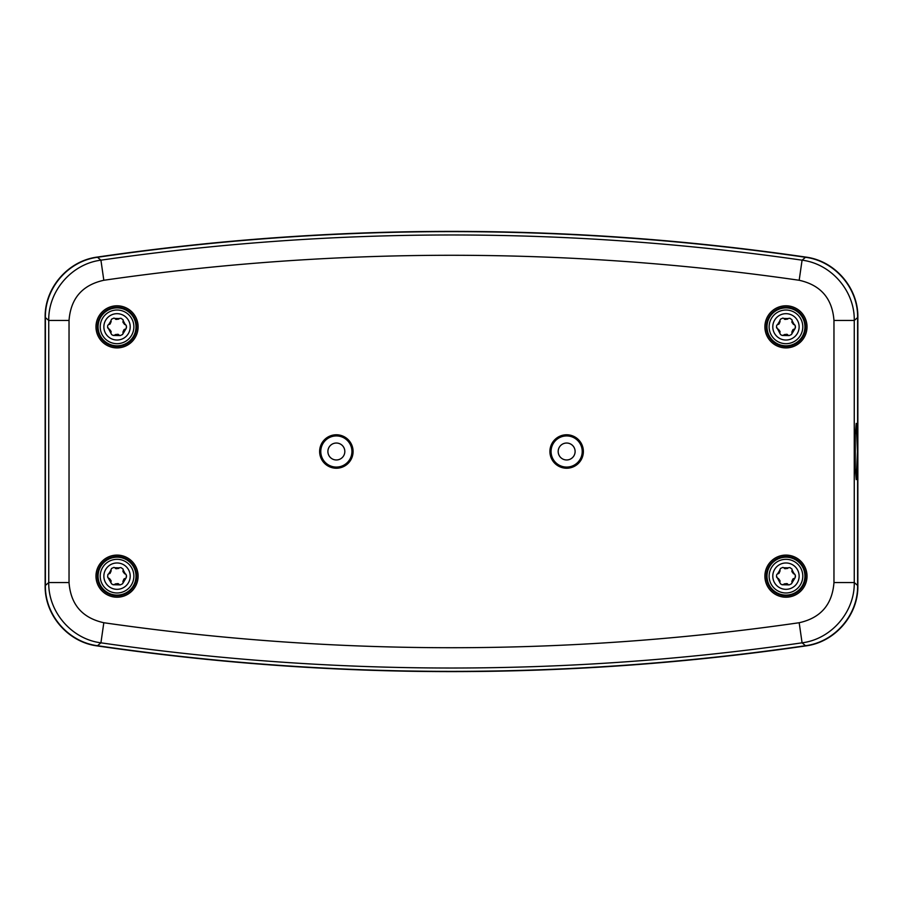 <?xml version="1.0" encoding="UTF-8"?>
<svg xmlns="http://www.w3.org/2000/svg" width="903" height="903" viewBox="0 0 903 903"><rect width="100%" height="100%" fill="white"/><g stroke="black" fill="none" stroke-linecap="round" stroke-linejoin="round"><path stroke-width="1.35" d="M353.084 451.5A16.728 16.728 0 0 1 336.356 468.228A16.728 16.728 0 0 1 319.628 451.5A16.728 16.728 0 0 1 336.356 434.772A16.728 16.728 0 0 1 353.084 451.5M583.372 451.5A16.728 16.728 0 0 1 566.644 468.228A16.728 16.728 0 0 1 549.916 451.5A16.728 16.728 0 0 1 566.644 434.772A16.728 16.728 0 0 1 583.372 451.5M857.455 451.5L856.225 479.617L855.243 468.375L855.243 434.625L856.225 423.383L857.455 451.5M764.897 326.852A21.062 21.062 0 0 0 785.96 347.903A21.062 21.062 0 0 0 807.022 326.852A21.062 21.062 0 0 0 785.96 305.79A21.062 21.062 0 0 0 764.897 326.852M766.32 326.852A19.64 19.64 0 0 0 785.96 346.492A19.64 19.64 0 0 0 805.6 326.852A19.64 19.64 0 0 0 785.96 307.212A19.64 19.64 0 0 0 766.32 326.852M95.978 326.852A21.062 21.062 0 0 0 117.04 347.903A21.062 21.062 0 0 0 138.103 326.852A21.062 21.062 0 0 0 117.04 305.79A21.062 21.062 0 0 0 95.978 326.852M97.4 326.852A19.64 19.64 0 0 0 117.04 346.492A19.64 19.64 0 0 0 136.68 326.852A19.64 19.64 0 0 0 117.04 307.212A19.64 19.64 0 0 0 97.4 326.852M95.978 576.148A21.062 21.062 0 0 0 117.04 597.21A21.062 21.062 0 0 0 138.103 576.148A21.062 21.062 0 0 0 117.04 555.097A21.062 21.062 0 0 0 95.978 576.148M97.4 576.148A19.64 19.64 0 0 0 117.04 595.788A19.64 19.64 0 0 0 136.68 576.148A19.64 19.64 0 0 0 117.04 556.508A19.64 19.64 0 0 0 97.4 576.148M764.897 576.148A21.062 21.062 0 0 0 785.96 597.21A21.062 21.062 0 0 0 807.022 576.148A21.062 21.062 0 0 0 785.96 555.097A21.062 21.062 0 0 0 764.897 576.148M766.32 576.148A19.64 19.64 0 0 0 785.96 595.788A19.64 19.64 0 0 0 805.6 576.148A19.64 19.64 0 0 0 785.96 556.508A19.64 19.64 0 0 0 766.32 576.148M103.822 622.731A2431.147 2431.147 0 0 0 799.178 622.731C820.692 617.957 832.284 604.558 833.966 582.548L833.966 320.452C832.306 298.475 820.714 285.077 799.178 280.269A2431.147 2431.147 0 0 0 103.822 280.269C82.308 285.043 70.716 298.441 69.034 320.452L69.034 582.548C70.694 604.525 82.286 617.923 103.822 622.731L100.922 642.823L97.501 645.713C68.368 642.044 44.8 614.898 45.387 585.449L48.739 582.548L69.034 582.548M97.501 645.713A2454.794 2454.794 0 0 0 805.499 645.713L802.078 642.823A2451.442 2451.442 0 0 1 100.922 642.823C71.676 639.166 48.175 611.929 48.739 582.548L48.739 320.452C48.175 290.98 71.777 263.823 100.922 260.177L103.822 280.269M833.966 582.548L854.261 582.548C854.825 612.02 831.223 639.177 802.078 642.823L799.178 622.731M799.178 280.269L802.078 260.177L805.499 257.287A2454.794 2454.794 0 0 0 97.501 257.287L100.922 260.177A2451.442 2451.442 0 0 1 802.078 260.177C831.324 263.834 854.825 291.071 854.261 320.452L854.261 582.548L857.613 585.449C858.189 614.808 834.722 642.044 805.499 645.713M857.613 585.449L857.613 317.551L854.261 320.452L833.966 320.452M805.499 257.287C834.632 260.956 858.2 288.102 857.613 317.551M69.034 320.452L48.739 320.452L45.387 317.551C44.811 288.192 68.278 260.956 97.501 257.287M45.387 317.551L45.387 585.449M805.747 645.916C834.869 642.247 858.437 615.101 857.85 585.652L857.85 317.348C858.426 287.989 834.959 260.753 805.747 257.084A2455.031 2455.031 0 0 0 97.253 257.084C68.131 260.753 44.563 287.899 45.15 317.348L45.15 585.652C44.574 615.011 68.041 642.247 97.253 645.916A2455.031 2455.031 0 0 0 805.747 645.916M776.478 576.148L780.553 583.891L782.054 584.738L789.166 584.884L791.446 583.823L795.125 577.739L795.351 575.245L794.584 573.958M776.794 574.568L776.557 575.335M779.899 570.086L777.551 573.913L778.804 573.484M779.063 573.224L780.124 570.741M779.82 569.985L780.485 568.472L779.82 569.985M782.754 567.423L780.485 568.472M788.184 567.874L783.691 567.75L784.696 568.619M785.046 568.721L787.721 568.393M788.229 567.75L789.877 567.569L788.229 567.75M791.92 569.003L789.877 567.569M794.234 573.936L792.1 569.985L791.852 571.283M791.942 571.644L793.556 573.8M794.369 573.913L795.351 575.245M785.96 589.32A13.173 13.173 0 0 0 799.132 576.148A13.173 13.173 0 0 0 785.96 562.975A13.173 13.173 0 0 0 772.787 576.148A13.173 13.173 0 0 0 785.96 589.32M785.96 595.111A18.963 18.963 0 0 0 804.923 576.148A18.963 18.963 0 0 0 785.96 557.185A18.963 18.963 0 0 0 766.997 576.148A18.963 18.963 0 0 0 785.96 595.111A18.963 18.963 0 0 1 766.997 576.148A18.963 18.963 0 0 1 785.96 557.185M783.691 567.75L783.059 567.423M792.1 569.985L792.066 569.274M777.551 573.913L776.952 574.297M795.441 576.148L795.374 576.972M794.234 578.371L793.116 578.823M792.857 579.071L791.796 581.555M792.1 582.322L791.446 583.823M788.229 584.557L787.224 583.677M786.874 583.586L784.199 583.902M783.748 584.422L782.054 584.738M779.82 582.322L780.068 581.013M779.978 580.663L778.363 578.496M777.686 578.371L776.569 577.062M776.478 326.852L780.553 334.584L782.054 335.431L789.166 335.577L791.446 334.528L795.125 328.432L795.351 325.938L794.584 324.651M776.794 325.261L776.557 326.028M779.899 320.791L777.551 324.617L778.804 324.177M779.063 323.929L780.124 321.445M779.82 320.678L780.485 319.177L779.82 320.678M782.754 318.116L780.485 319.177M788.184 318.578L783.691 318.443L784.696 319.323M785.046 319.414L787.721 319.098M788.229 318.443L789.877 318.262L788.229 318.443M791.92 319.707L789.877 318.262M794.234 324.629L792.1 320.678L791.852 321.987M791.942 322.337L793.556 324.504M794.369 324.617L795.351 325.938M785.96 340.025A13.173 13.173 0 0 0 799.132 326.852A13.173 13.173 0 0 0 785.96 313.68A13.173 13.173 0 0 0 772.787 326.852A13.173 13.173 0 0 0 785.96 340.025M785.96 345.815A18.963 18.963 0 0 0 804.923 326.852A18.963 18.963 0 0 0 785.96 307.889A18.963 18.963 0 0 0 766.997 326.852A18.963 18.963 0 0 0 785.96 345.815A18.963 18.963 0 0 1 766.997 326.852A18.963 18.963 0 0 1 785.96 307.889M783.691 318.443L783.059 318.116M792.1 320.678L792.066 319.967M777.551 324.617L776.952 325.001M795.441 326.852L795.374 327.665M794.234 329.064L793.116 329.516M792.857 329.776L791.796 332.259M792.1 333.015L791.446 334.528M788.229 335.25L787.224 334.381M786.874 334.279L784.199 334.607M783.748 335.126L782.054 335.431M779.82 333.015L780.068 331.717M779.978 331.356L778.363 329.2M777.686 329.064L776.569 327.755M107.875 574.568L107.649 577.062L111.622 583.891L113.123 584.738L120.246 584.884L122.515 583.823L126.206 577.739L126.431 575.245L125.652 573.958M110.979 570.086L108.631 573.913L109.884 573.484M110.143 573.224L111.204 570.741M110.9 569.985L111.554 568.472L110.9 569.985M113.834 567.423L111.554 568.472M119.252 567.874L114.771 567.75L115.776 568.619M116.126 568.721L118.801 568.393M119.309 567.75L120.946 567.569L119.309 567.75M123 569.003L120.946 567.569M125.314 573.936L123.18 569.985L122.932 571.283M123.022 571.644L124.637 573.8M125.449 573.913L126.431 575.245M117.04 589.32A13.173 13.173 0 0 0 130.213 576.148A13.173 13.173 0 0 0 117.04 562.975A13.173 13.173 0 0 0 103.868 576.148A13.173 13.173 0 0 0 117.04 589.32M117.04 595.111A18.963 18.963 0 0 0 136.003 576.148A18.963 18.963 0 0 0 117.04 557.185A18.963 18.963 0 0 0 98.077 576.148A18.963 18.963 0 0 0 117.04 595.111A18.963 18.963 0 0 1 98.077 576.148A18.963 18.963 0 0 1 117.04 557.185M114.771 567.75L114.139 567.423M123.18 569.985L123.147 569.274M108.631 573.913L108.021 574.297M126.522 576.148L126.443 576.972M125.314 578.371L124.196 578.823M123.937 579.071L122.876 581.555M123.18 582.322L122.515 583.823M119.309 584.557L118.304 583.677M117.954 583.586L115.279 583.902M114.816 584.422L113.123 584.738M110.9 582.322L111.148 581.013M111.058 580.663L109.444 578.496M108.766 578.371L107.649 577.062M107.559 326.852L111.622 334.584L113.123 335.431L120.246 335.577L122.515 334.528L126.206 328.432L126.431 325.938L125.652 324.651M107.875 325.261L107.626 326.028M110.979 320.791L108.631 324.617L109.884 324.177M110.143 323.929L111.204 321.445M110.9 320.678L111.554 319.177L110.9 320.678M113.834 318.116L111.554 319.177M119.252 318.578L114.771 318.443L115.776 319.323M116.126 319.414L118.801 319.098M119.309 318.443L120.946 318.262L119.309 318.443M123 319.707L120.946 318.262M125.314 324.629L123.18 320.678L122.932 321.987M123.022 322.337L124.637 324.504M125.449 324.617L126.431 325.938M117.04 340.025A13.173 13.173 0 0 0 130.213 326.852A13.173 13.173 0 0 0 117.04 313.68A13.173 13.173 0 0 0 103.868 326.852A13.173 13.173 0 0 0 117.04 340.025M117.04 345.815A18.963 18.963 0 0 0 136.003 326.852A18.963 18.963 0 0 0 117.04 307.889A18.963 18.963 0 0 0 98.077 326.852A18.963 18.963 0 0 0 117.04 345.815A18.963 18.963 0 0 1 98.077 326.852A18.963 18.963 0 0 1 117.04 307.889M114.771 318.443L114.139 318.116M123.18 320.678L123.147 319.967M108.631 324.617L108.021 325.001M126.522 326.852L126.443 327.665M125.314 329.064L124.196 329.516M123.937 329.776L122.876 332.259M123.18 333.015L122.515 334.528M119.309 335.25L118.304 334.381M117.954 334.279L115.279 334.607M114.816 335.126L113.123 335.431M110.9 333.015L111.148 331.717M111.058 331.356L109.444 329.2M108.766 329.064L107.649 327.755M327.891 451.5A8.466 8.466 0 0 0 336.356 459.966A8.466 8.466 0 0 0 344.822 451.5A8.466 8.466 0 0 0 336.356 443.034A8.466 8.466 0 0 0 327.891 451.5M351.933 451.5A15.577 15.577 0 0 0 336.356 435.923A15.577 15.577 0 0 0 320.779 451.5A15.577 15.577 0 0 0 336.356 467.077A15.577 15.577 0 0 0 351.933 451.5M558.178 451.5A8.466 8.466 0 0 0 566.644 459.966A8.466 8.466 0 0 0 575.109 451.5A8.466 8.466 0 0 0 566.644 443.034A8.466 8.466 0 0 0 558.178 451.5M582.221 451.5A15.577 15.577 0 0 0 566.644 435.923A15.577 15.577 0 0 0 551.067 451.5A15.577 15.577 0 0 0 566.644 467.077A15.577 15.577 0 0 0 582.221 451.5M785.96 592.978A16.83 16.83 0 0 0 802.79 576.148A16.83 16.83 0 0 0 785.96 559.318A16.83 16.83 0 0 0 769.13 576.148A16.83 16.83 0 0 0 785.96 592.978M785.96 343.682A16.83 16.83 0 0 0 802.79 326.852A16.83 16.83 0 0 0 785.96 310.022A16.83 16.83 0 0 0 769.13 326.852A16.83 16.83 0 0 0 785.96 343.682M117.04 592.978A16.83 16.83 0 0 0 133.87 576.148A16.83 16.83 0 0 0 117.04 559.318A16.83 16.83 0 0 0 100.21 576.148A16.83 16.83 0 0 0 117.04 592.978M117.04 343.682A16.83 16.83 0 0 0 133.87 326.852A16.83 16.83 0 0 0 117.04 310.022A16.83 16.83 0 0 0 100.21 326.852A16.83 16.83 0 0 0 117.04 343.682"/></g></svg>
